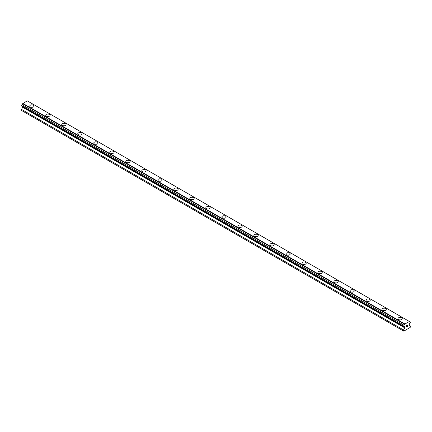 <?xml version="1.0" encoding="UTF-8"?>
<svg xmlns="http://www.w3.org/2000/svg" width="432" height="432" viewBox="0 0 432 432"><rect width="100%" height="100%" fill="white"/><g stroke="black" fill="none" stroke-linecap="round" stroke-linejoin="round"><path stroke-width="0.65" d="M29.738 106.072A2.155 1.247 180 0 1 31.066 104.922A2.155 1.247 180 0 1 33.415 105.192A2.155 1.247 180 0 1 34.047 106.072A2.155 1.247 180 0 1 32.719 107.222A2.155 1.247 180 0 1 30.37 106.952A2.155 1.247 180 0 1 29.738 106.072A2.155 1.247 180 0 1 31.066 104.922A2.155 1.247 180 0 1 33.415 105.192A2.155 1.247 180 0 1 34.047 106.072M45.743 115.312A2.155 1.247 180 0 1 47.077 114.161A2.155 1.247 180 0 1 49.426 114.431A2.155 1.247 180 0 1 50.058 115.317A2.155 1.247 180 0 1 48.724 116.462A2.155 1.247 180 0 1 46.375 116.192A2.155 1.247 180 0 1 45.743 115.312A2.155 1.247 180 0 1 47.077 114.167A2.155 1.247 180 0 1 49.426 114.437A2.155 1.247 180 0 1 50.058 115.312M61.754 124.556A2.155 1.247 180 0 1 63.083 123.406A2.155 1.247 180 0 1 65.437 123.676A2.155 1.247 180 0 1 66.069 124.556A2.155 1.247 180 0 1 64.735 125.707A2.155 1.247 180 0 1 62.386 125.437A2.155 1.247 180 0 1 61.754 124.556A2.155 1.247 180 0 1 63.083 123.406A2.155 1.247 180 0 1 65.437 123.676A2.155 1.247 180 0 1 66.069 124.556M77.765 133.801A2.155 1.247 180 0 1 79.094 132.651A2.155 1.247 180 0 1 81.443 132.921A2.155 1.247 180 0 1 82.075 133.801A2.155 1.247 180 0 1 80.746 134.951A2.155 1.247 180 0 1 78.397 134.681A2.155 1.247 180 0 1 77.765 133.801A2.155 1.247 180 0 1 79.094 132.651A2.155 1.247 180 0 1 81.443 132.921A2.155 1.247 180 0 1 82.075 133.801M93.771 143.041A2.155 1.247 180 0 1 95.105 141.89A2.155 1.247 180 0 1 97.454 142.16A2.155 1.247 180 0 1 98.086 143.046A2.155 1.247 180 0 1 96.757 144.191A2.155 1.247 180 0 1 94.403 143.921A2.155 1.247 180 0 1 93.771 143.041A2.155 1.247 180 0 1 95.105 141.896A2.155 1.247 180 0 1 97.454 142.166A2.155 1.247 180 0 1 98.086 143.041M109.782 152.285A2.155 1.247 180 0 1 111.116 151.135A2.155 1.247 180 0 1 113.465 151.405A2.155 1.247 180 0 1 114.097 152.285A2.155 1.247 180 0 1 112.763 153.436A2.155 1.247 180 0 1 110.414 153.166A2.155 1.247 180 0 1 109.782 152.285A2.155 1.247 180 0 1 111.116 151.135A2.155 1.247 180 0 1 113.465 151.405A2.155 1.247 180 0 1 114.097 152.285M125.793 161.53A2.155 1.247 180 0 1 127.121 160.38A2.155 1.247 180 0 1 129.47 160.65A2.155 1.247 180 0 1 130.102 161.53A2.155 1.247 180 0 1 128.774 162.68A2.155 1.247 180 0 1 126.425 162.41A2.155 1.247 180 0 1 125.793 161.53A2.155 1.247 180 0 1 127.121 160.38A2.155 1.247 180 0 1 129.47 160.65A2.155 1.247 180 0 1 130.102 161.53M141.804 170.77A2.155 1.247 180 0 1 143.132 169.619A2.155 1.247 180 0 1 145.481 169.889A2.155 1.247 180 0 1 146.113 170.775A2.155 1.247 180 0 1 144.785 171.92A2.155 1.247 180 0 1 142.43 171.65A2.155 1.247 180 0 1 141.804 170.77A2.155 1.247 180 0 1 143.132 169.625A2.155 1.247 180 0 1 145.481 169.895A2.155 1.247 180 0 1 146.113 170.77M157.81 180.014A2.155 1.247 180 0 1 159.143 178.864A2.155 1.247 180 0 1 161.492 179.134A2.155 1.247 180 0 1 162.124 180.014A2.155 1.247 180 0 1 160.79 181.165A2.155 1.247 180 0 1 158.441 180.895A2.155 1.247 180 0 1 157.81 180.014A2.155 1.247 180 0 1 159.143 178.864A2.155 1.247 180 0 1 161.492 179.134A2.155 1.247 180 0 1 162.124 180.014M173.821 189.259A2.155 1.247 180 0 1 175.149 188.109A2.155 1.247 180 0 1 177.503 188.379A2.155 1.247 180 0 1 178.135 189.259A2.155 1.247 180 0 1 176.801 190.409A2.155 1.247 180 0 1 174.452 190.139A2.155 1.247 180 0 1 173.821 189.259A2.155 1.247 180 0 1 175.149 188.109A2.155 1.247 180 0 1 177.503 188.379A2.155 1.247 180 0 1 178.135 189.259M189.832 198.499A2.155 1.247 180 0 1 191.16 197.348A2.155 1.247 180 0 1 193.509 197.618A2.155 1.247 180 0 1 194.141 198.504A2.155 1.247 180 0 1 192.812 199.649A2.155 1.247 180 0 1 190.463 199.379A2.155 1.247 180 0 1 189.832 198.499A2.155 1.247 180 0 1 191.16 197.354A2.155 1.247 180 0 1 193.509 197.624A2.155 1.247 180 0 1 194.141 198.499M205.837 207.743A2.155 1.247 180 0 1 207.171 206.593A2.155 1.247 180 0 1 209.52 206.863A2.155 1.247 180 0 1 210.152 207.743A2.155 1.247 180 0 1 208.818 208.894A2.155 1.247 180 0 1 206.469 208.624A2.155 1.247 180 0 1 205.837 207.743A2.155 1.247 180 0 1 207.171 206.593A2.155 1.247 180 0 1 209.52 206.863A2.155 1.247 180 0 1 210.152 207.743M221.848 216.988A2.155 1.247 180 0 1 223.182 215.838A2.155 1.247 180 0 1 225.531 216.108A2.155 1.247 180 0 1 226.163 216.988A2.155 1.247 180 0 1 224.829 218.138A2.155 1.247 180 0 1 222.48 217.868A2.155 1.247 180 0 1 221.848 216.988A2.155 1.247 180 0 1 223.182 215.838A2.155 1.247 180 0 1 225.531 216.108A2.155 1.247 180 0 1 226.163 216.988M237.859 226.228A2.155 1.247 180 0 1 239.188 225.077A2.155 1.247 180 0 1 241.537 225.347A2.155 1.247 180 0 1 242.168 226.233A2.155 1.247 180 0 1 240.84 227.378A2.155 1.247 180 0 1 238.491 227.108A2.155 1.247 180 0 1 237.859 226.228A2.155 1.247 180 0 1 239.188 225.083A2.155 1.247 180 0 1 241.537 225.353A2.155 1.247 180 0 1 242.168 226.228M253.865 235.472A2.155 1.247 180 0 1 255.199 234.322A2.155 1.247 180 0 1 257.548 234.592A2.155 1.247 180 0 1 258.179 235.472A2.155 1.247 180 0 1 256.851 236.623A2.155 1.247 180 0 1 254.497 236.353A2.155 1.247 180 0 1 253.865 235.472A2.155 1.247 180 0 1 255.199 234.322A2.155 1.247 180 0 1 257.548 234.592A2.155 1.247 180 0 1 258.179 235.472M269.876 244.717A2.155 1.247 180 0 1 271.21 243.567A2.155 1.247 180 0 1 273.559 243.837A2.155 1.247 180 0 1 274.19 244.717A2.155 1.247 180 0 1 272.857 245.867A2.155 1.247 180 0 1 270.508 245.597A2.155 1.247 180 0 1 269.876 244.717A2.155 1.247 180 0 1 271.21 243.567A2.155 1.247 180 0 1 273.559 243.837A2.155 1.247 180 0 1 274.19 244.717M285.887 253.957A2.155 1.247 180 0 1 287.215 252.806A2.155 1.247 180 0 1 289.57 253.076A2.155 1.247 180 0 1 290.196 253.962A2.155 1.247 180 0 1 288.868 255.107A2.155 1.247 180 0 1 286.519 254.837A2.155 1.247 180 0 1 285.887 253.957A2.155 1.247 180 0 1 287.215 252.812A2.155 1.247 180 0 1 289.57 253.082A2.155 1.247 180 0 1 290.196 253.957M301.898 263.201A2.155 1.247 180 0 1 303.226 262.051A2.155 1.247 180 0 1 305.575 262.321A2.155 1.247 180 0 1 306.207 263.201A2.155 1.247 180 0 1 304.879 264.352A2.155 1.247 180 0 1 302.53 264.082A2.155 1.247 180 0 1 301.898 263.201A2.155 1.247 180 0 1 303.226 262.051A2.155 1.247 180 0 1 305.575 262.321A2.155 1.247 180 0 1 306.207 263.201M317.903 272.446A2.155 1.247 180 0 1 319.237 271.296A2.155 1.247 180 0 1 321.586 271.561A2.155 1.247 180 0 1 322.218 272.446A2.155 1.247 180 0 1 320.884 273.596A2.155 1.247 180 0 1 318.535 273.326A2.155 1.247 180 0 1 317.903 272.446A2.155 1.247 180 0 1 319.237 271.296A2.155 1.247 180 0 1 321.586 271.566A2.155 1.247 180 0 1 322.218 272.446M333.914 281.686A2.155 1.247 180 0 1 335.243 280.535A2.155 1.247 180 0 1 337.597 280.805A2.155 1.247 180 0 1 338.229 281.686A2.155 1.247 180 0 1 336.895 282.836A2.155 1.247 180 0 1 334.546 282.566A2.155 1.247 180 0 1 333.914 281.686A2.155 1.247 180 0 1 335.243 280.541A2.155 1.247 180 0 1 337.597 280.805A2.155 1.247 180 0 1 338.229 281.686M349.925 290.93A2.155 1.247 180 0 1 351.254 289.78A2.155 1.247 180 0 1 353.603 290.05A2.155 1.247 180 0 1 354.235 290.93A2.155 1.247 180 0 1 352.906 292.081A2.155 1.247 180 0 1 350.557 291.811A2.155 1.247 180 0 1 349.925 290.93A2.155 1.247 180 0 1 351.254 289.78A2.155 1.247 180 0 1 353.603 290.05A2.155 1.247 180 0 1 354.235 290.93M365.931 300.175A2.155 1.247 180 0 1 367.265 299.025A2.155 1.247 180 0 1 369.614 299.295A2.155 1.247 180 0 1 370.246 300.175M369.614 299.29A2.155 1.247 180 0 1 370.246 300.17A2.155 1.247 180 0 1 368.917 301.32A2.155 1.247 180 0 1 366.563 301.05A2.155 1.247 180 0 1 365.931 300.17A2.155 1.247 180 0 1 367.265 299.02A2.155 1.247 180 0 1 369.614 299.29M381.942 309.415A2.155 1.247 180 0 1 383.276 308.264A2.155 1.247 180 0 1 385.625 308.534A2.155 1.247 180 0 1 386.257 309.415A2.155 1.247 180 0 1 384.923 310.565A2.155 1.247 180 0 1 382.574 310.295A2.155 1.247 180 0 1 381.942 309.415A2.155 1.247 180 0 1 383.276 308.264A2.155 1.247 180 0 1 385.625 308.534A2.155 1.247 180 0 1 386.257 309.415M397.953 318.659A2.155 1.247 180 0 1 399.281 317.509A2.155 1.247 180 0 1 401.63 317.779A2.155 1.247 180 0 1 402.262 318.659A2.155 1.247 180 0 1 400.934 319.81A2.155 1.247 180 0 1 398.585 319.54A2.155 1.247 180 0 1 397.953 318.659A2.155 1.247 180 0 1 399.281 317.509A2.155 1.247 180 0 1 401.63 317.779A2.155 1.247 180 0 1 402.262 318.659M406.193 325.847L406.193 326.371L406.193 325.847L406.777 325.507L406.193 325.847M406.193 326.371L406.512 326.187M406.512 326.273L406.193 326.457L406.512 326.273M406.193 326.457L406.193 326.981L406.193 326.457M406.193 326.981L406.777 326.646M406.118 327.11L406.777 326.732L406.118 327.116L406.118 325.804L406.777 325.42M407.311 325.377L407.835 324.934M407.84 325.318L407.678 325.658L407.835 325.318M407.678 325.658L407.327 326.327L407.673 325.658M407.327 326.327L407.943 325.971M407.165 326.506L407.943 326.057L407.165 326.511L407.813 325.199L407.36 325.231L407.765 324.994M404.611 327.105A0.842 0.486 -60 0 0 404.438 326.727A0.842 0.486 -60 0 0 404.028 326.765L403.537 326.484L404.028 325.215A0.842 0.486 -60 0 0 404.611 324.205L409.325 321.478A0.842 0.486 -60 0 0 409.504 321.856A0.842 0.486 -60 0 0 409.914 321.818L410.4 322.099L409.914 323.368A0.842 0.486 -60 0 0 409.325 324.378L409.18 325.307L410.4 326.009L410.173 327.461L403.769 331.16L403.537 329.972L404.757 327.856L404.757 327.154L22.675 106.591M22.82 106.677L21.6 109.458L21.6 110.516L403.537 331.025M22.086 106.256L404.028 326.765M409.163 321.354L27.227 100.84L22.675 103.691A0.842 0.486 -60 0 1 22.086 104.706L21.6 105.975L403.537 326.484M409.914 321.818L409.325 321.478M404.773 323.887L22.837 103.378M404.611 324.205L22.675 103.691M404.028 325.215L22.086 104.706M403.537 326.063L21.6 105.548M404.757 327.856L22.82 107.347M403.537 329.972L21.6 109.458"/></g></svg>
